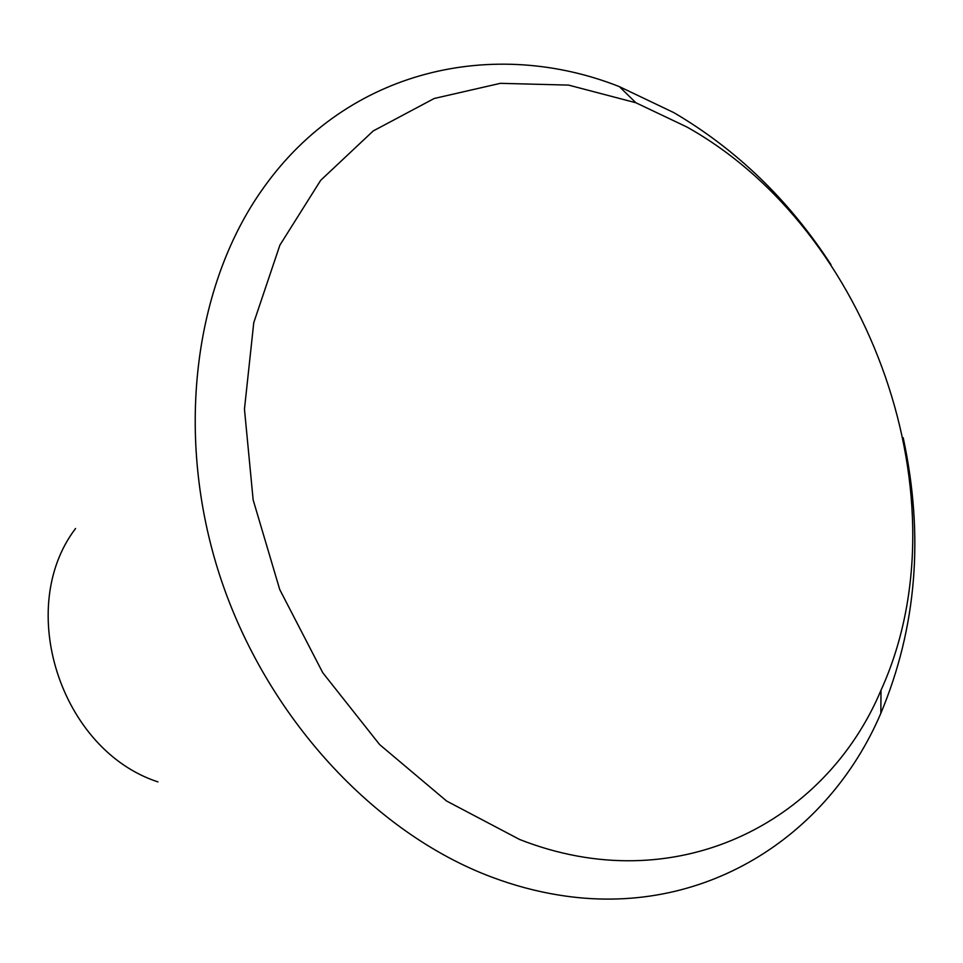 <?xml version="1.0" encoding="UTF-8"?>
<svg xmlns="http://www.w3.org/2000/svg" width="963" height="963" viewBox="0 0 963 963"><rect width="100%" height="100%" fill="white"/><g stroke="black" fill="none" stroke-linecap="round" stroke-linejoin="round"><path stroke-width="1.44" d="M686.763 126.935L635.869 102.752L568.579 85.105L500.399 83.324L434.217 98.479L373.199 130.956L320.679 180.334L279.896 245.12L253.763 322.653L244.458 409.155L253.149 499.893L279.739 589.549L322.774 672.74L379.603 744.555L446.591 801.023L519.623 839.483C675.039 900.61 824.966 823.69 881.001 690.23C966.804 501.422 871.166 229.892 686.763 126.935M830.973 264.644C789.142 200.292 736.767 149.626 673.847 112.635L619.365 86.634C494.669 37.28 348.004 68.445 263.164 188.351C194.008 284.952 174.05 435.709 220.033 576.356C266.185 716.905 374.366 833.272 491.924 877.173C513.953 885.418 535.97 891.341 557.986 894.928C702.882 918.967 828.216 836.642 880.844 713.294C916.788 627.274 924.227 535.404 903.174 437.671M75.559 528.494C14.89 608.11 60.537 750.201 157.944 781.896M635.869 102.752L619.365 86.634M881.001 690.23L880.844 713.294"/></g></svg>
